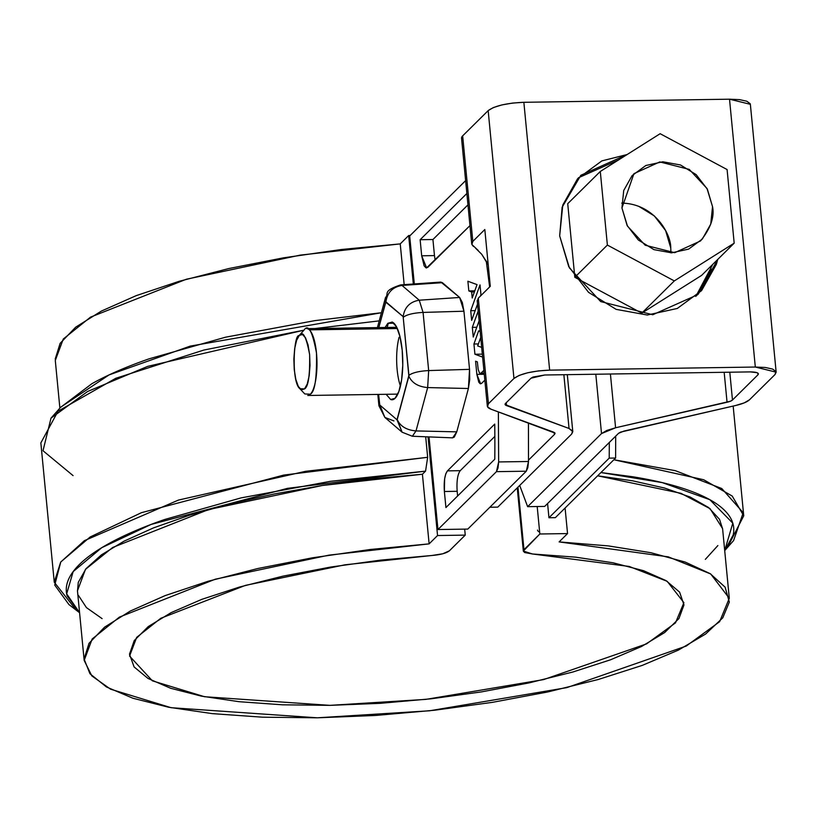 <?xml version="1.0" encoding="UTF-8"?>
<svg xmlns="http://www.w3.org/2000/svg" width="817" height="817" viewBox="0 0 817 817"><rect width="100%" height="100%" fill="white"/><g stroke="black" fill="none" stroke-linecap="round" stroke-linejoin="round"><path stroke-width="1.23" d="M555.346 517.661L615.609 458.031L615.691 436.145L615.609 458.031L609.216 458.123L609.319 442.457L609.216 458.123L548.953 517.753L609.216 458.123L615.609 458.031L555.346 517.661L548.953 517.753L547.584 503.538L548.953 517.753L555.346 517.661M432.928 239.524L467.957 204.863L432.928 239.524L420.142 239.718L466.864 193.486L420.142 239.718L421.684 255.792L420.142 239.718L432.928 239.524L434.47 255.598L432.928 239.524M539.669 532.173A22.273 5.729 -5.5 0 1 537.525 530.09A22.273 5.729 -5.5 0 0 539.669 532.173M437.544 535.533L465.251 535.115L464.679 529.14L465.251 535.115L449.381 550.821L442.783 553.783L431.887 555.489L380.814 560.105L330.619 567.059L283.009 576.138L239.595 587.014L201.85 599.331L171.059 612.668L148.275 626.568L134.254 640.569L129.484 654.182L134.121 666.958L148.02 678.457L170.692 688.292L201.37 696.125L239.024 701.691L282.365 704.805L329.935 705.357L380.109 703.335L431.182 698.79L481.427 691.897L529.14 682.879L572.697 672.054L610.616 659.768L641.621 646.451L664.66 632.562L678.937 618.561L683.972 604.927L679.611 592.121L665.978 580.581L643.551 570.695L613.087 562.79L575.617 557.163L532.418 553.977L524.698 552.537L523.36 551.22L523.973 549.698L517.958 487.167L523.973 549.698L539.843 533.991L567.549 533.572L565.088 508.021L567.549 533.572L559.124 541.906L608.379 545.909L650.883 552.711L685.218 562.076L710.239 573.687L725.108 587.157L729.336 602.047L722.759 617.846L705.622 634.033L678.478 650.066L642.254 665.395L598.146 679.53L547.635 691.989L492.416 702.344L434.327 710.259L375.32 715.478L317.353 717.806L262.38 717.183L212.246 713.619L168.608 707.236L132.936 698.249L106.424 686.954L89.952 673.739L84.08 659.033L89.002 643.336L104.556 627.18L130.209 611.096L165.116 595.613L208.11 581.265L257.743 568.53L312.36 557.817L370.132 549.504L429.129 543.867L437.544 535.533L465.251 535.115L449.381 550.821C446.368 553.191 440.537 554.753 431.887 555.489L345.029 564.802L245.447 585.37L160.796 618.275L136.674 637.362L129.566 656.051L152.37 680.827L204.536 696.727L329.935 705.357L425.851 699.383L543.56 679.611L646.553 643.888L675.496 622.86L683.9 602.68L667.193 581.316L629.202 566.457L532.418 553.977L523.329 551.056L539.843 533.991L537.198 506.53L539.843 533.991L567.549 533.572L559.124 541.906L668.296 556.857L710.688 573.963L729.295 598.299L719.634 621.676L686.239 646.053L566.794 687.638L429.558 710.79L317.353 717.806L171.11 707.706L110.561 689.18L91.851 675.925L84.171 660.422L92.168 638.996L119.394 617.111L215.269 579.212L328.945 555.141L429.129 543.867L437.544 535.533L428.047 436.87L437.544 535.533M410.144 235.531L408.663 235.551L413.331 284.01L408.663 235.551L410.144 235.531M55.199 359.051L60.121 343.354L75.664 327.198L101.328 311.103L136.235 295.631L179.219 281.283L228.852 268.538L283.468 257.835L341.24 249.522L400.238 243.885L408.663 235.551L400.238 243.885L404.17 284.653L400.238 243.885L300.053 255.149L186.378 279.23L90.513 317.129L63.287 339.014L55.29 360.44L59.876 408.122M73.081 475.627L43.005 450.739L51.001 418.141L87.623 391.486L147.765 366.343L303.934 330.18L203.923 350.033L115.738 378.302L58.038 411.196L40.85 442.926L54.259 582.204L60.672 562.106L84.396 540.66L178.453 500.075L305.558 471.317L427.659 457.306L283.744 475.075L141.423 512.688L90.156 536.983L60.785 561.953L54.729 585.095L68.955 604.59L79.576 612.73L67.137 595.869C64.829 587.77 67.096 579.345 73.928 570.593C80.771 561.851 91.892 553.129 107.313 544.439C122.734 535.758 141.821 527.455 164.574 519.53L241.035 497.9L330.456 481.315L425.565 471.123L427.659 457.306L425.688 436.778L427.659 457.306L425.565 471.123L422.42 474.228L429.129 543.867L422.42 474.228L322.235 485.502L208.56 509.573L112.685 547.472L85.468 569.357L77.462 590.783L84.171 660.422M729.295 598.299L722.596 528.66L710.136 508.736L680.929 493.305L597.646 475.811L632.583 480.815L664.599 488.045L690.151 497.032L708.615 507.541L719.532 519.336L722.606 528.854M379.231 320.877L314.953 328.536L379.231 320.877M54.259 582.204L75.348 608.971M60.458 407.469L91.841 383.735C107.262 375.054 126.349 366.751 149.102 358.826L225.563 337.196L314.984 320.611L381.416 312.737L190.218 346.112L109.029 374.932L60.734 407.162L51.001 418.141M79.576 612.719L66.667 593.867L73.162 571.614L101.778 547.676L151.104 524.432L287.421 488.362L425.565 471.123L422.42 474.228L371.98 478.874L322.225 485.502L274.379 493.938L229.597 503.987L188.972 515.394L153.514 527.884L124.082 541.15L101.39 554.876L85.999 568.714L78.279 582.337L77.492 591.008M78.432 595.409L86.428 607.603L102.105 618.632M728.141 546.113L743.736 515.813L732.216 496.042L703.662 479.732L613.873 459.746L675.22 470.643L721.779 488.525L743.215 512.708L733.574 540.599L724.71 550.617L733.176 534.992C735.106 526.505 732.471 518.54 725.271 511.074C718.061 503.609 706.582 496.95 690.835 491.109C675.087 485.278 655.704 480.488 632.685 476.75L600.944 472.543L662.311 482.622L709.83 499.687L732.798 523.186L724.699 550.597M717.877 545.562L705.337 559.369M497.788 507.122L489.863 507.245L497.788 507.122L571.686 434.011L497.788 507.122M477.169 300.503L487.33 406.069A28.963 7.445 -5.5 0 0 491.088 409.235L553.62 432.142L554.631 434.266L528.507 460.114L554.631 434.266L554.988 433.092L491.088 409.235L487.524 406.743L488.454 403.71L513.954 378.465L519.122 375.412L527.721 372.756L538.444 370.908L549.647 370.142L755.317 367.037L765.304 367.476L772.565 369.059L775.976 371.531L775.027 374.523L749.516 399.768L744.246 402.873L735.443 405.549L620.593 432.101L618.571 433.296L544.673 506.417L527.629 506.673L601.516 433.561L606.796 430.457L615.589 427.771L730.439 401.218L732.471 400.024L757.982 374.778L758.35 373.635L757.032 372.675L750.394 371.898L544.735 375.003L533.001 377.035L531.009 378.21L505.498 403.455L505.141 404.619L569.041 428.476L572.605 430.967L571.686 434.011L572.799 431.652L569.041 428.476L563.863 374.717L569.041 428.476L506.509 405.579A11.142 2.859 -5.5 0 1 505.069 404.364A11.142 2.859 -5.5 0 1 505.498 403.455L531.009 378.21L544.735 375.003L750.394 371.898C756.624 372.001 759.156 372.96 757.982 374.778L757.819 373.063L757.982 374.778L758.411 373.839M461.728 138.9L462.657 135.867L488.168 110.622L493.335 107.568L501.934 104.913L512.647 103.065L523.86 102.299L729.52 99.194L739.518 99.633L746.769 101.216L750.19 103.688M696.656 295.499L711.464 269.171M549.647 370.142L755.317 367.037L729.52 99.194L523.86 102.299L549.647 370.142L523.86 102.299C506.642 103.054 494.745 105.832 488.168 110.622L462.657 135.867A28.963 7.445 174.5 0 0 461.544 138.226L471.705 243.793L472.818 241.393L462.657 135.867L472.818 241.393L484.818 229.526L490.282 286.307L478.292 298.174L488.454 403.71L513.954 378.465L488.168 110.622L513.954 378.465C520.541 373.675 532.439 370.898 549.647 370.142M698.341 294.049L717.734 259.438L716.386 264.3L701.568 290.638L677.324 308.448L647.319 315.025L616.151 309.367L588.546 292.343L568.714 266.536L559.665 235.878L562.79 205.036L577.609 178.709L601.853 160.898L627.139 154.525L580.836 175.287L562.137 207.222L559.665 235.878L569.398 267.853L600.689 301.575L652.763 314.749L697.708 294.682M695.829 296.418L712.822 264.3M618.918 159.713L578.436 177.779M506.244 402.72L506.509 405.579L506.244 402.72M478.231 250.472L471.909 244.528L472.818 241.393L484.818 229.526L490.282 286.307L478.292 298.174L477.363 301.146L478.292 298.174L488.454 403.71A28.963 7.445 -5.5 0 0 487.33 406.069M488.229 264.974L481.724 254.281L475.586 248.194M473.431 246.448L471.909 244.528M486.901 262.257L481.724 254.281M554.631 434.266L554.467 432.55L554.631 434.266L555.06 433.316M757.982 374.778L732.471 400.024L729.795 372.215L732.471 400.024A11.142 2.859 -5.5 0 1 727.059 402.25L724.168 372.297L727.059 402.25L615.589 427.771L601.516 433.561L595.807 374.237L601.516 433.561L527.629 506.673L519.704 485.441M776.15 372.164L750.363 104.321L729.52 99.194L755.317 367.037L776.15 372.164L775.027 374.523L749.516 399.768A28.963 7.445 -5.5 0 1 735.443 405.549L623.984 431.07L618.571 433.296L544.673 506.417L527.629 506.673M610.422 374.012L615.589 427.771L610.422 374.012M575.454 277.637L641.764 313.146L701.619 275.38L734.187 243.16L674.321 280.915L607.378 245.069L600.291 171.468L660.146 133.702L727.089 169.548L734.187 243.16L727.089 169.548L660.146 133.702L600.291 171.468L607.378 245.069L674.321 280.915L734.187 243.16L701.619 275.38L641.764 313.146L674.321 280.915L641.764 313.146L574.811 277.29L607.378 245.069L574.811 277.29L567.723 203.688L600.291 171.468L567.723 203.688L574.749 276.626M712.526 206.63L710.749 224.103L702.354 239.024L688.619 249.114L671.615 252.841L653.957 249.645L638.312 239.994L627.068 225.369L621.951 207.998L623.718 190.514L632.113 175.594L645.849 165.504L662.853 161.776L680.52 164.983L696.155 174.634L707.399 189.258L712.526 206.63L707.011 188.502L689.272 169.405L659.768 161.929L633.941 173.664L621.951 207.998L627.466 226.115L645.195 245.223L674.699 252.688L700.526 240.954C710.647 228.331 714.65 216.893 712.526 206.63M638.741 206.323L654.376 215.974L665.62 230.598L670.747 247.97C671.206 234.704 655.02 203.719 621.737 203.116M670.951 252.851L670.747 247.97M435.124 260.092L434.47 255.598L421.684 255.792L434.47 255.598L435.124 260.092M460.226 470.674L494.857 436.401L460.226 470.674L447.44 470.868L494.734 424.074A392.048 113.931 89.1 0 1 494.785 459.215L445.929 507.561L444.377 491.497C443.743 481.509 444.765 474.636 447.44 470.868L460.226 470.674C457.551 474.442 456.529 481.315 457.163 491.303L444.377 491.497L444.632 478.793L445.796 473.829L447.44 470.868L494.734 424.074A392.048 113.931 89.1 0 1 494.785 459.215L445.929 507.561L444.377 491.497L457.163 491.303L457.622 495.99L457.163 491.221M465.619 180.628L409.685 235.98L414.301 283.938L409.685 235.98L465.619 180.628M429.027 436.911L437.953 529.539L496.45 471.654L498.013 468.049L498.656 461.942L498.38 411.911L498.656 461.942L528.497 461.493L527.843 467.6L526.291 471.205L496.45 471.654L437.953 529.539L467.784 529.089L437.953 529.539L429.027 436.911M489.649 286.941L486.258 261.052L489.638 286.941M472.216 297.991L471.644 291.965L468.825 290.923L467.886 281.242L477.036 284.612L472.216 297.991L471.644 291.965L468.825 290.923L467.886 281.242L477.036 284.612L472.216 297.991M479.119 320.785L473.257 337.033L472.328 327.351L478.18 311.093L472.328 327.351L476.771 327.28L472.328 327.351L473.257 337.033L479.119 320.785M440.68 282.1L442.395 282.682L459.634 297.459L462.299 302.443L463.944 311.216L469.54 369.355L469.724 379.578L468.396 388.504L456.764 431.856L454.283 437.095L452.475 437.841M426.545 267.935L469.959 225.625L427.842 267.302L425.963 267.823L424.125 265.821L421.684 255.792L426.627 267.935M476.852 374.37L475.586 361.216L477.363 361.87L478.159 369.253L479.395 372.807L480.713 373.42L483.889 370.367L481.07 373.165L484.154 373.114L480.958 373.267L484.164 373.216L480.835 373.349L484.175 373.298L480.713 373.42L484.185 373.359L480.355 373.492L484.185 373.43L480.355 373.492L479.395 372.807L478.159 369.253L477.363 361.87L475.586 361.216L476.852 374.37L484.267 374.257L476.852 374.37L478.762 382.162L480.182 383.724L481.642 383.316L480.641 383.816L476.852 374.37M484.838 380.16L481.642 383.316L484.838 380.16M477.669 345.918L481.683 347.399L477.669 345.918L480.723 337.441L477.669 345.918M482.612 357.08L474.922 354.241L473.931 344.008L478.66 330.865L480.141 331.416L478.66 330.865L473.931 344.008L478.384 343.937L473.931 344.008L474.922 354.241L482.326 354.129L474.922 354.241L482.612 357.08M480.947 294.6L480.416 296.071L480.947 294.6L480.018 284.919L480.947 294.6M477.516 304.128L471.654 320.376L470.725 310.695L480.018 284.919L470.725 310.695L475.167 310.623L470.725 310.695L471.654 320.376L477.516 304.128M377.423 327.597L385.512 297.49C389.515 293.497 381.702 291.271 400.647 284.898L402.005 285.429L400.647 284.898L440.874 282.079L459.634 297.459L419.244 300.207L402.005 285.429C392.722 286.961 387.35 292.425 385.9 301.83L378.812 327.576L385.665 302.065L385.512 297.49L385.665 302.065L403.138 316.618L385.9 301.83C387.35 292.425 392.722 286.961 402.005 285.429L442.395 282.682L402.005 285.429L419.244 300.207L423.073 312.421L428.67 370.571L469.54 369.355L468.396 388.504L427.659 387.575L468.396 388.504L456.764 431.856L452.659 437.851L412.371 436.247L402.107 432.213L396.991 419.775L408.919 375.35L403.138 316.618C404.589 307.212 409.96 301.749 419.244 300.207L459.634 297.459L463.944 311.216L469.54 369.355L428.67 370.571L427.659 387.575L416.016 430.927L412.371 436.247L416.016 430.927L456.764 431.856L416.016 430.927L427.659 387.575C418.141 386.707 411.88 382.907 408.868 376.177L397.225 419.54C400.238 426.27 406.498 430.069 416.016 430.927C406.498 430.069 400.238 426.27 397.225 419.54L402.107 432.213L412.371 436.247M378.608 394.407L379.762 404.987L396.991 419.775L379.762 404.987L384.868 417.426L379.568 404.395L378.925 405.753L379.568 404.395L378.608 394.407M385.103 327.474L387.83 323.297L392.221 322.082L396.5 326.759L399.993 336.624L402.199 350.156L402.761 365.322L401.607 379.793L398.9 391.374L395.06 398.298L390.669 399.513L386.114 394.294M393.927 323.205L387.83 323.297L393.927 323.205M392.058 322.021A38.981 11.326 89.1 0 1 402.771 364.76A38.981 11.326 89.1 0 1 390.832 399.574M526.291 471.205L467.784 529.089L526.291 471.205L496.45 471.654L498.656 461.942L528.497 461.493L528.446 422.92L528.497 461.493L526.291 471.205M423.073 312.421L463.944 311.216L423.073 312.421L428.67 370.571C419.07 371.102 412.483 372.695 408.919 375.35C412.483 372.695 419.07 371.102 428.67 370.571L427.659 387.575C418.141 386.707 411.88 382.907 408.868 376.177L403.138 316.618C404.589 307.212 409.96 301.749 419.244 300.207L423.073 312.421C413.473 312.962 406.886 314.555 403.322 317.21C406.886 314.555 413.473 312.962 423.073 312.421M387.176 327.443L388.289 323.297M402.107 432.213L384.868 417.426L393.947 420.929M474.401 291.924L471.644 291.965L474.401 291.924M474.8 290.832L468.825 290.923L474.8 290.832M400.432 386.032A33.415 9.712 89.1 0 1 399.074 337.298M397.348 328.526L309.388 329.854M307.795 328.832A33.415 9.712 89.1 0 1 316.894 359.153A33.415 9.712 89.1 0 1 310.358 394.213L304.792 393.947L299.88 388.718C291.118 382.142 293.763 333.52 299.073 335.664L299.359 335.368C302.841 330.252 306.263 336.645 309.612 354.547C309.99 375.401 308.295 386.87 304.516 388.933L301.381 389.801L298.328 386.461L295.825 379.425L294.253 369.754L293.854 358.918L294.682 348.583L296.612 340.311L299.359 335.368L302.494 334.5L305.538 337.84L308.04 344.876L309.612 354.547L310.021 365.383L309.194 375.718L307.253 383.99L304.516 388.933L299.88 388.718M299.073 335.664L304.169 329.925C308.346 323.787 312.451 331.467 316.475 352.954C316.935 377.975 314.892 391.731 310.358 394.213M517.243 487.872L523.329 551.056M733.166 406.069L743.736 515.813M567.315 374.666L572.788 431.55M377.832 394.427L378.925 405.753L384.868 417.426M396.776 327.3L306.763 328.659M307.764 395.479L397.787 394.121"/></g></svg>
